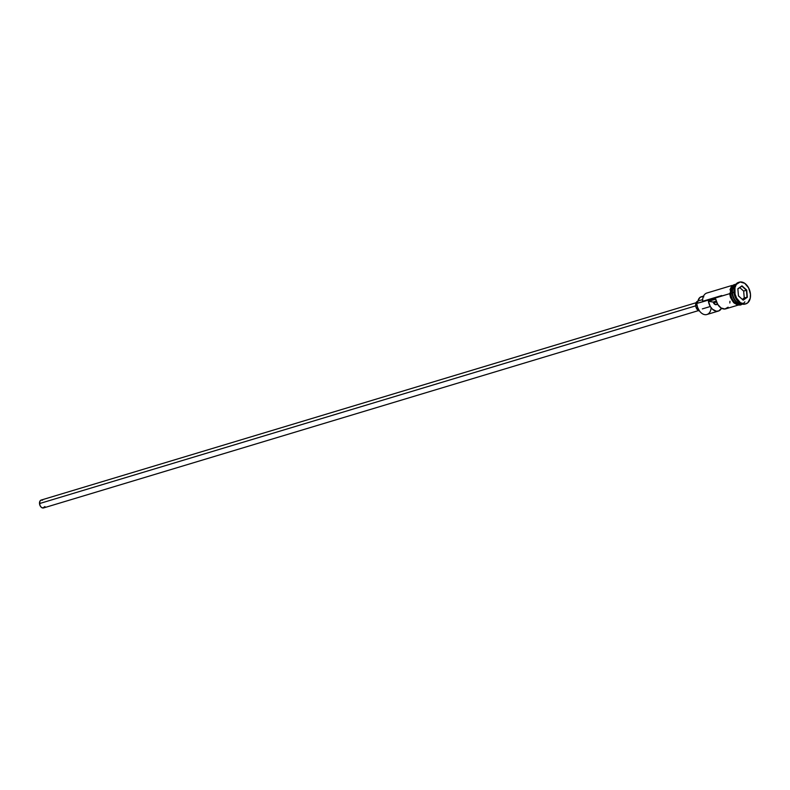 <?xml version="1.0" encoding="UTF-8"?>
<svg xmlns="http://www.w3.org/2000/svg" width="790" height="790" viewBox="0 0 790 790"><rect width="100%" height="100%" fill="white"/><g stroke="black" fill="none" stroke-linecap="round" stroke-linejoin="round"><path stroke-width="1.19" d="M711.128 307.745A10.29 6.863 -106.8 0 1 706.764 314.558A10.29 6.863 -106.8 0 1 699.397 310.845A10.29 6.863 -106.8 0 1 696.79 303.577L696.78 303.716A9.885 6.587 73.2 0 0 699.288 310.677A9.885 6.587 73.2 0 0 699.348 310.756M732.034 285.447L706.852 293.031A10.29 6.863 73.2 0 0 702.665 301.81L729.644 293.683L696.76 303.439A9.885 6.587 73.2 0 0 696.78 303.716L696.79 303.577A10.29 6.863 73.2 0 0 706.912 314.509L718.377 311.062A10.29 6.863 -106.8 0 1 708.403 301.336L715.75 299.124A10.29 6.863 73.2 0 0 725.724 308.841L737.969 305.157M716.53 301.997L713.528 302.896L716.53 301.997M696.089 302.728L41.189 500.06A4.118 2.745 73.2 0 0 39.51 503.566L695.694 305.849L39.51 503.566A4.118 2.745 73.2 0 0 43.559 507.94L698.459 310.608M697.975 301.079L697.758 301.148A5.145 3.427 73.2 0 0 695.664 305.532L696.977 305.137L695.664 305.532A5.145 3.427 73.2 0 0 699.555 311.053M741.642 303.933A10.29 6.863 73.2 0 1 732.498 292.823L733.969 292.379A10.29 6.863 73.2 0 0 736.576 299.637A10.29 6.863 73.2 0 0 736.715 299.835A10.29 6.863 -106.8 0 1 733.969 292.379L733.989 292.053A11.327 7.545 -106.8 0 1 733.93 290.325A11.327 7.545 -106.8 0 1 738.966 282.297A11.327 7.545 73.2 0 0 738.591 282.395A11.327 7.545 73.2 0 0 733.989 292.053L734.72 291.826A11.327 7.545 -106.8 0 1 739.322 282.168A11.327 7.545 -106.8 0 1 750.47 294.196L748.614 287.886L744.733 283.304L740.131 282L736.359 284.4L734.957 287.708L735.056 293.999L736.566 298.136L740.447 302.718L745.049 304.022L747.755 302.807L750.233 298.314L750.47 294.196A11.327 7.545 -106.8 0 1 745.859 303.854A11.327 7.545 -106.8 0 1 734.72 291.826L733.989 292.053A11.327 7.545 73.2 0 0 745.128 304.071A11.327 7.545 73.2 0 0 745.484 303.953A11.327 7.545 -106.8 0 1 736.863 300.032A11.327 7.545 -106.8 0 1 733.989 292.053L732.498 292.823A10.29 6.863 73.2 0 1 735.767 284.43A10.29 6.863 73.2 0 0 732.498 292.823A10.29 6.863 73.2 0 0 741.642 303.933A10.29 6.863 73.2 0 1 741.425 304.041M735.085 300.042A10.092 6.725 -106.8 0 1 732.488 292.883L732.054 292.952A10.29 6.863 -106.8 0 1 735.855 284.311A10.29 6.863 -106.8 0 0 732.054 292.952L730.582 293.396A10.29 6.863 73.2 0 0 740.714 304.328L742.185 303.883M721.547 308.268A10.29 6.863 -106.8 0 1 718.377 311.062M741.79 303.982A10.29 6.863 -106.8 0 1 732.054 292.952L732.35 292.932A10.092 6.725 73.2 0 0 739.233 303.548M742.264 303.646A10.398 6.932 -106.8 0 1 734.967 302.748A10.398 6.932 -106.8 0 1 730.513 293.386L729.634 293.544L730.513 293.386A10.398 6.932 -106.8 0 1 735.707 284.331L733.011 285.476L731.254 287.965L730.483 291.441L731.392 297.336L733.239 300.842L735.776 303.38L738.611 304.565L741.642 304.051M702.616 300.338A9.885 6.587 73.2 0 0 702.616 300.437A9.885 6.587 73.2 0 0 702.636 301.671L702.646 299.864M746.728 290.098L747.34 297.257L743.202 300.17L738.462 295.924L737.85 288.765L741.978 285.852L746.728 290.098L741.978 285.852L737.85 288.765L738.462 295.924L743.202 300.17L738.462 295.885L743.202 300.17L747.34 297.257L746.728 290.098L743.657 291.075L739.766 287.6L743.657 291.075L746.441 290.236L747.034 297.168L744.249 298.008L743.657 291.075L744.249 298.008L747.034 297.168L743.044 299.983L747.34 297.257L746.728 290.098M733.969 292.379A10.29 6.863 -106.8 0 1 733.93 290.572A10.29 6.863 73.2 0 0 733.92 290.809A10.29 6.863 73.2 0 0 733.969 292.379M733.969 286.089A10.092 6.725 73.2 0 0 732.35 292.932L732.488 292.883A10.092 6.725 -106.8 0 1 732.449 291.303M736.24 284.173L734.769 284.617A10.29 6.863 73.2 0 0 730.582 293.396L732.054 292.952A10.29 6.863 -106.8 0 0 737.277 302.856A10.29 6.863 -106.8 0 0 744.901 301.839M735.51 284.459L733.051 285.565L731.313 288.024L730.553 291.471L730.888 295.371L732.271 299.134L734.483 302.185L738.601 304.466L741.277 304.12M729.782 293.603L730.088 295.598M730.661 297.553L732.508 301.059L735.046 303.607M736.448 304.387L739.272 304.812M733.446 284.953L731.283 286.79L730 289.831M702.616 300.437L702.616 300.24A10.29 6.863 -106.8 0 0 702.665 301.81L696.76 303.439A6.172 4.118 73.2 0 0 697.995 301L702.656 299.598L697.995 301L699.802 297.573L702.103 296.606L703.831 296.872M703.564 296.062L701.244 296.764A8.335 5.56 73.2 0 0 697.995 301L696.76 303.439A9.885 6.587 -106.8 0 0 696.78 303.716L697.619 307.458L699.377 310.796M732.35 292.932A10.092 6.725 73.2 0 0 738.127 303.054M721.576 308.209L718.752 310.934L716.263 311.201L712.432 309.196L710.299 306.52L708.403 301.336L715.75 299.124L717.646 304.308L721.013 307.952L724.884 309.018L728.143 307.182M729.842 302.985L729.96 301.257M717.419 303.903A3.604 2.4 -106.8 0 1 716.451 304.654A3.604 2.4 -106.8 0 1 713.153 302.047L716.234 301.118L713.153 302.047L708.403 301.336L713.153 302.047L715.71 304.703L717.577 303.637M699.673 311.072L697.61 309.927L695.812 306.52L696.03 302.847L698.123 301.069M44.951 506.578L42.719 508L41.07 507.081L39.865 505.126L39.806 501.423L40.962 500.139L42.601 500.159M716.115 302.126A9.885 6.587 73.2 0 0 715.878 301.227M737.86 288.943L741.85 286.128L746.441 290.236L741.978 285.852L737.86 288.943M742.333 299.351L744.249 298.008L742.333 299.351M721.705 295.539L703.08 301.158M745.859 303.854L745.128 304.071M742.264 304.12L740.694 304.979L737.751 305.108L733.722 302.748L730.523 297.553L729.634 293.544L736.181 283.936M739.322 282.168L738.591 282.395M710.289 306.51L702.35 308.9"/></g></svg>
